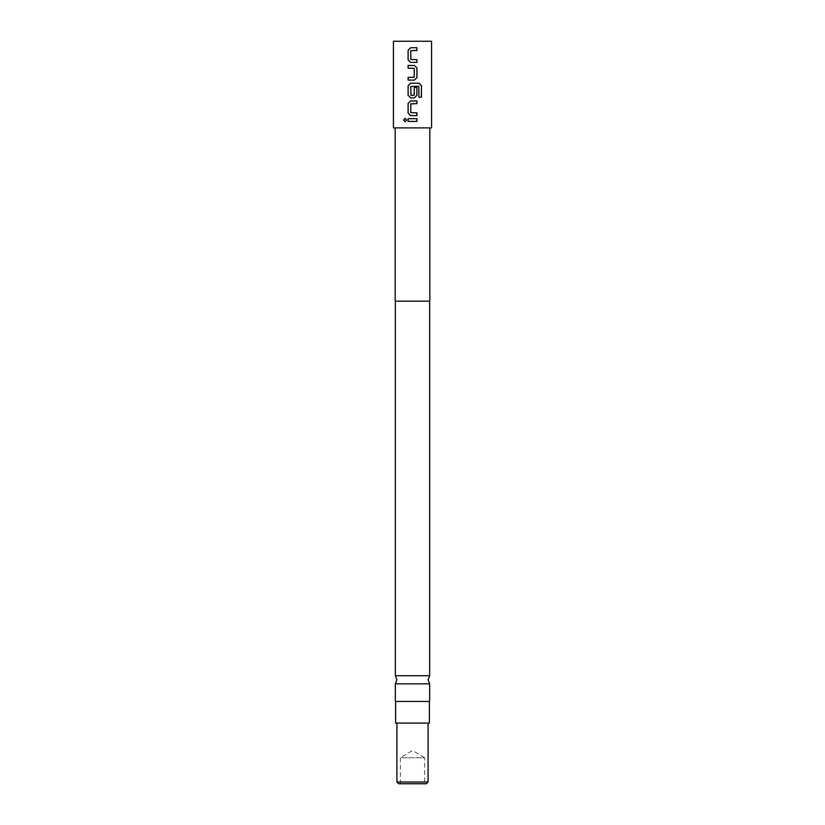<?xml version="1.0" encoding="UTF-8"?>
<svg xmlns="http://www.w3.org/2000/svg" width="825" height="825" viewBox="0 0 825 825"><rect width="100%" height="100%" fill="white"/><g stroke="black" fill="none" stroke-linecap="round" stroke-linejoin="round"><path stroke-width="0.62" stroke-dasharray="4.12 3.09" d="M405.127 121.739L406.735 120.048L405.127 118.357M395.35 683.842L429.65 683.842M410.623 62.37L416.934 62.37M416.934 50.459L410.788 50.634L410.788 59.462L416.934 59.648M410.613 47.726L416.934 47.726M408.138 80.108L414.428 80.108M408.138 77.385L414.243 77.199L414.243 68.372L408.097 68.197M408.138 65.464L414.428 65.464M410.623 97.855L414.428 97.855M418.77 86.233L410.788 86.419L410.788 95.236L414.067 95.422L414.233 87.481L416.934 87.481M410.613 83.201L419.048 83.201M410.623 115.593L416.934 115.593M416.934 103.672L410.788 103.857L410.788 112.685L416.934 112.86M410.613 100.949L416.934 100.949M408.138 121.409L416.934 121.409M408.138 118.687L416.934 118.687M400.373 783.75L400.373 757.762L424.627 757.762L412.5 750.472L400.373 757.762L424.627 757.762L424.627 783.75L400.373 783.75L424.627 783.75M428.093 723.102L396.907 723.102L428.093 723.102M429.392 723.102L395.608 723.102M429.65 701.446L395.35 701.446M429.65 675.727L395.35 675.727M429.825 301.166L395.175 301.166M431.558 127.885L393.442 127.885M431.558 41.25L393.442 41.25M412.5 127.885L395.175 127.885L412.5 127.885M412.5 301.166L395.35 301.166L412.5 301.166M412.5 701.446L395.608 701.446L412.5 701.446M398.64 783.75L426.36 783.75M428.093 782.018L396.907 782.018M418.708 86.233L418.883 97.216L421.431 97.216"/><path stroke-width="1.24" d="M405.127 118.357L403.652 120.048L405.127 121.739M406.684 120.048L405.096 118.357L403.569 120.048L405.096 121.739L406.684 120.048M395.35 683.842L395.35 701.446L429.65 701.446L429.65 683.842L395.35 683.842L396.907 679.779L395.35 675.727L429.65 675.727L429.65 301.166M410.623 47.726L408.138 50.273L408.138 59.823L410.623 62.37M416.893 62.37L416.893 59.648M408.138 77.385L408.138 80.108L414.428 80.108L416.934 77.56L416.934 68.011L414.428 65.464L408.097 65.464L408.138 68.197L414.243 68.372L414.243 77.199L408.097 77.385L408.097 80.108M410.623 83.201L408.138 85.748L408.138 95.308L410.623 97.855M414.428 97.855L416.934 95.308L416.934 87.481L414.243 87.481L414.243 95.236L410.974 95.422L410.788 86.419L418.77 86.233L418.935 97.216L421.431 97.216L421.431 85.748L419.11 83.201L410.613 83.201L408.097 85.748L408.097 95.308L410.613 97.855L414.428 97.855L416.893 95.308L416.893 87.481M410.623 100.949L408.138 103.496L408.138 113.046L410.623 115.593M416.893 115.593L416.893 112.86M408.138 118.687L408.138 121.409L416.934 121.409L416.934 118.687L408.097 118.687L408.097 121.409M426.36 783.75L398.64 783.75L396.907 782.018L428.093 782.018L426.36 783.75M396.907 723.102L396.907 782.018M428.093 723.102L428.093 782.018M395.608 701.446L395.608 723.102L429.392 723.102L429.392 701.446M395.175 127.885L395.175 301.166L429.825 301.166L429.825 127.885M412.5 127.885L431.558 127.885L431.558 41.25L393.442 41.25L393.442 127.885L412.5 127.885M412.5 47.726L416.934 47.726L416.934 50.459L410.788 50.634L410.788 59.462L416.934 59.648L416.934 62.37L410.613 62.37L408.097 59.823L408.097 50.273L410.613 47.726L412.5 47.726M412.5 100.949L416.934 100.949L416.934 103.672L410.788 103.857L410.788 112.685L416.934 112.86L416.934 115.593L410.613 115.593L408.097 113.046L408.097 103.496L410.613 100.949L412.5 100.949M408.097 65.464L408.097 68.197M416.893 121.409L416.893 118.687M416.893 103.672L416.893 100.949M421.348 97.216L421.431 85.748M421.348 85.748L419.048 83.201M414.408 80.108L416.893 77.56L416.934 68.011M416.893 68.011L414.408 65.464M416.893 50.459L416.893 47.726M429.65 683.842L428.093 679.779L429.65 675.727M395.35 675.727L395.35 301.166"/></g></svg>
